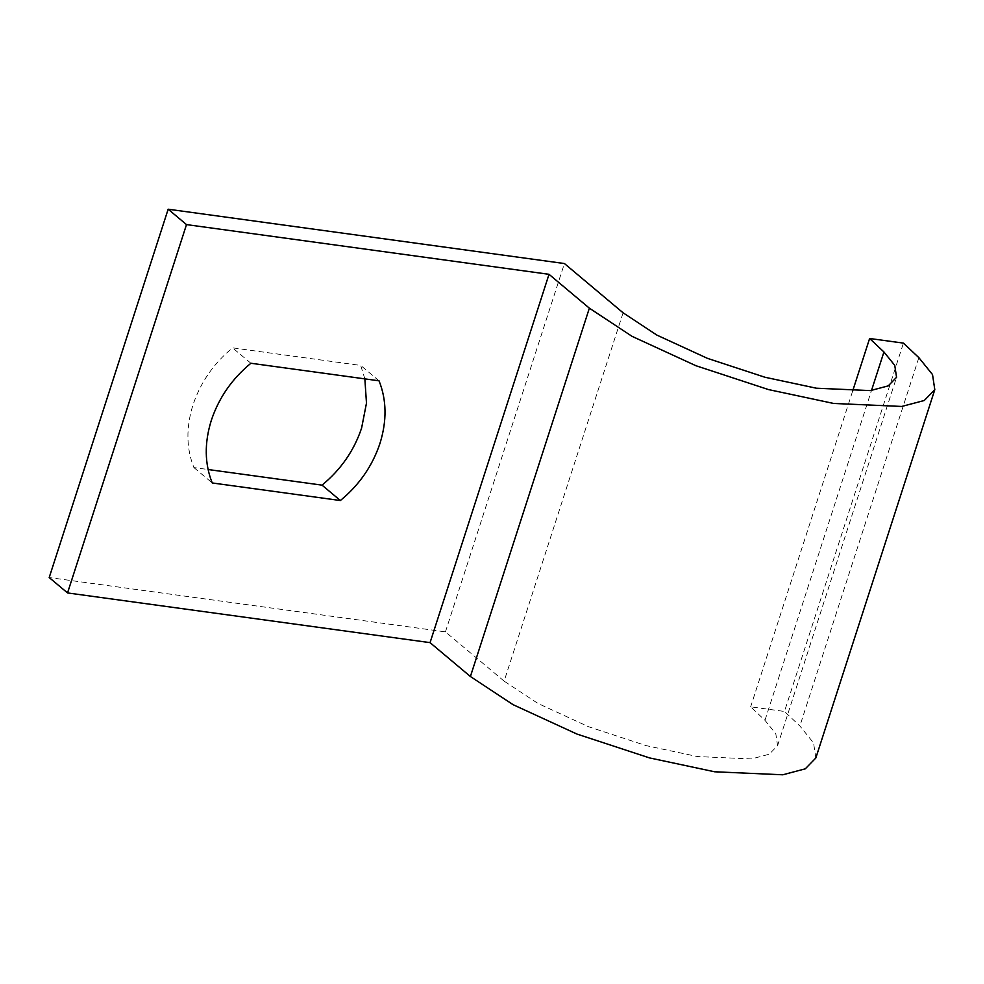 <?xml version="1.0" encoding="UTF-8"?>
<svg xmlns="http://www.w3.org/2000/svg" width="984" height="984" viewBox="0 0 984 984"><rect width="100%" height="100%" fill="white"/><g stroke="black" fill="none" stroke-linecap="round" stroke-linejoin="round"><path stroke-width="0.74" stroke-dasharray="4.92 3.69" d="M623.093 312.801L504.128 681.137L537.916 703.425L588.493 726.696L645.934 745.577L697.435 756.548L751.432 758.935L769.242 754.224L777.594 745.638L775.798 733.707L764.962 720.313L750.657 706.819L784.469 711.457L903.435 343.121M815.834 757.987L813.559 742.92L799.881 725.995L784.469 711.457M504.128 681.137L445.444 631.876L49.2 577.547M445.444 631.876L564.41 263.54M364.855 378.877L360.697 365.433L232.568 347.856C213.713 363.367 200.527 382.395 192.987 404.941C185.939 427.548 186.247 448.421 193.897 467.572L208.079 469.516M250.895 363.256L232.568 347.856M379.037 380.82L360.697 365.433M193.897 467.572L212.237 482.959M852.525 391.435L750.657 706.819M918.859 357.659L799.881 725.995M764.962 720.313L871.504 390.463M777.594 745.638L896.559 377.303"/><path stroke-width="1.48" d="M168.166 209.211L49.2 577.547L67.539 592.934L430.057 642.638L470.401 676.512L513.082 704.679L576.968 734.064L649.538 757.914L714.581 771.776L782.784 774.789L805.293 768.824L815.834 757.987L934.8 389.664L924.259 400.5L901.75 406.453L833.559 403.44L768.504 389.578L695.946 365.728L632.048 336.344L589.367 308.177L549.023 274.315L186.505 224.598L168.166 209.211L564.41 263.54L623.093 312.801L656.881 335.101L707.459 358.361L764.912 377.241L816.4 388.213L870.397 390.599L888.22 385.888L896.559 377.303L894.764 365.372L883.939 351.977L869.622 338.484L903.435 343.121L918.859 357.659L932.524 374.584L934.8 389.664M430.057 642.638L549.023 274.315M67.539 592.934L186.505 224.598M340.366 500.524L212.237 482.959C204.586 463.808 204.278 442.935 211.326 420.328C218.866 397.794 232.052 378.766 250.895 363.256L379.037 380.82C386.687 399.971 386.995 420.844 379.947 443.452C372.407 465.986 359.221 485.014 340.366 500.524L322.039 485.137C340.882 469.626 354.068 450.598 361.608 428.052L366.478 403.108L364.855 378.877M208.079 469.516L322.039 485.137M869.622 338.484L852.525 391.435M470.401 676.512L589.367 308.177M871.504 390.463L883.939 351.977"/></g></svg>
